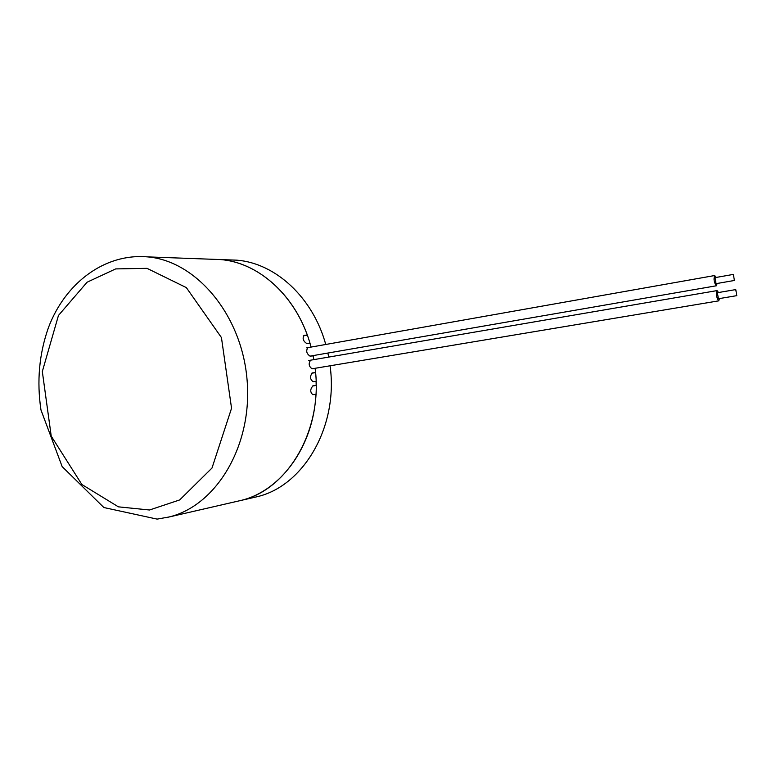 <?xml version="1.0" encoding="UTF-8"?>
<svg xmlns="http://www.w3.org/2000/svg" width="776" height="776" viewBox="0 0 776 776"><rect width="100%" height="100%" fill="white"/><g stroke="black" fill="none" stroke-linecap="round" stroke-linejoin="round"><path stroke-width="1.16" d="M227.872 259.834L236.932 260.173C275.383 263.142 312.903 297.431 325.755 344.476M327.889 353.041L328.704 357.086M330.072 365.787C338.627 426.509 303.513 486.271 256.817 496.795L252.84 497.707M211.625 259.242L220.772 259.582C260.076 262.598 298.44 298.362 311.069 347.076L310.051 343.467L306.927 343.661C303.193 341.207 302.223 338.423 304.017 335.329L307.315 335.154C292.086 292.3 256.691 262.492 220.772 259.582L211.625 259.242M313.077 355.602L313.853 359.627L313.135 355.893L310.022 356.126C306.53 353.643 305.812 350.82 307.897 347.638M315.124 368.29C323.272 429.797 287.857 489.85 241.006 500.433C280.776 490.995 313.446 446.646 315.929 394.305L312.815 394.683C310.012 392.142 310.07 389.183 313 385.817L316.162 385.459L316.094 381.326L312.99 381.656C309.944 379.134 309.74 376.214 312.379 372.907L315.57 372.596L315.153 368.513L312.039 368.794C308.77 366.301 308.315 363.42 310.672 360.171M716.112 277.449L714.648 275.538C713.483 279.088 714.046 282.503 716.345 285.772L717.15 283.473M733.359 274.403L715.016 277.643L716.015 283.667L734.406 280.466L733.359 274.403L734.406 280.466M718.498 292.523L717.034 290.602C715.86 294.191 716.413 297.606 718.712 300.855L719.517 298.556M735.764 289.584L717.393 292.717L718.382 298.741L736.793 295.656L735.764 289.584L736.793 295.656M237 501.354L256.817 496.795M307.315 335.154L303.241 335.901M315.57 372.596L311.7 373.237M316.162 385.459L312.408 386.06M236.932 260.173L147.576 256.885C196.202 260.872 241.831 314.833 247.078 379.939C252.763 445.007 216.746 505.38 169.42 516.903L165.754 517.757M149.516 509.997L118.418 506.844L81.897 484.525L51.226 436.122L42.321 371.529L58.472 315.434L87.077 282.221L115.672 268.913L147.004 268.341L186.337 287.605L221.441 337.57L231.549 408.263L212.003 468.025L179.712 499.919L149.516 509.997M714.648 275.538L306.714 347.852M716.413 285.772L310.08 356.126M717.034 290.602L308.586 360.53M718.77 300.845L312.088 368.794M241.006 500.433L169.42 516.903L157.121 519.115L103.868 507.533L62.158 466.609L40.973 409.98C36.685 381.355 39.159 353.934 48.403 327.714C65.038 283.356 104.43 253.083 147.576 256.885"/></g></svg>
